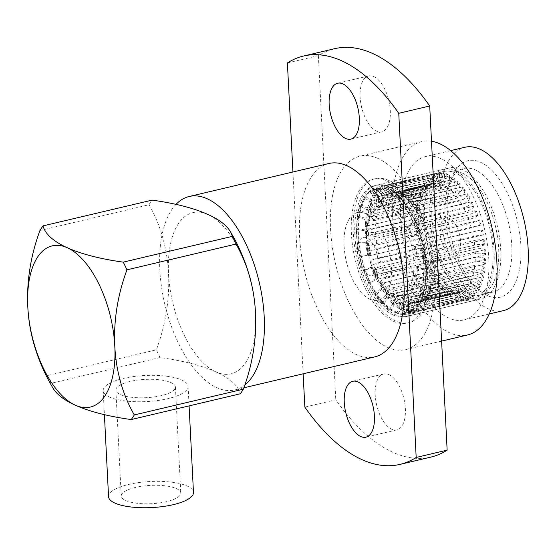 <?xml version="1.0" encoding="UTF-8"?>
<svg xmlns="http://www.w3.org/2000/svg" width="556" height="556" viewBox="0 0 556 556"><rect width="100%" height="100%" fill="white"/><g stroke="black" fill="none" stroke-linecap="round" stroke-linejoin="round"><path stroke-width="0.42" stroke-dasharray="2.78 2.08" d="M166.675 501.623A29.815 9.16 177.1 0 1 136.713 503.243A29.815 9.16 177.1 0 1 121.236 496.056A29.815 9.16 177.1 0 1 135.351 487.466A29.815 9.16 177.1 0 1 165.313 485.847A29.815 9.16 177.1 0 1 180.79 493.04A29.815 9.16 177.1 0 1 166.675 501.623M129.986 381.472A29.815 9.16 -2.9 0 0 115.87 390.055A29.815 9.16 -2.9 0 0 131.348 397.248A29.815 9.16 -2.9 0 0 161.303 395.629A29.815 9.16 -2.9 0 0 175.418 387.039A29.815 9.16 -2.9 0 0 159.94 379.852A29.815 9.16 -2.9 0 0 129.986 381.472M328.95 163.485A99.378 48.476 -103.3 0 0 301.296 253.87A99.378 48.476 -103.3 0 0 356.577 354.659A99.378 48.476 -103.3 0 0 374.64 356.917M176.009 204.365A99.378 48.476 -103.3 0 0 164.249 301.783A99.378 48.476 -103.3 0 0 216.798 387.671A99.378 48.476 -103.3 0 0 234.861 389.937A99.378 48.476 -103.3 0 0 244.869 384.967M431.498 141.238A99.378 48.476 -103.3 0 0 421.823 141.551A99.378 48.476 -103.3 0 0 394.169 231.935A99.378 48.476 -103.3 0 0 449.45 332.717A99.378 48.476 -103.3 0 0 467.513 334.983M377.969 158.439A99.378 48.476 -103.3 0 0 359.906 156.173A99.378 48.476 -103.3 0 0 332.252 246.558A99.378 48.476 -103.3 0 0 387.539 347.34A99.378 48.476 -103.3 0 0 405.595 349.606A99.378 48.476 -103.3 0 0 433.249 259.221A99.378 48.476 -103.3 0 0 377.969 158.439M464.774 147.291A83.921 40.935 -103.3 0 0 441.422 223.616A83.921 40.935 -103.3 0 0 488.105 308.719A83.921 40.935 -103.3 0 0 503.361 310.63M440.623 158.509A83.921 40.935 -103.3 0 0 425.375 156.597A83.921 40.935 -103.3 0 0 402.023 232.922A83.921 40.935 -103.3 0 0 448.706 318.025A83.921 40.935 -103.3 0 0 463.961 319.936A83.921 40.935 -103.3 0 0 487.313 243.611A83.921 40.935 -103.3 0 0 440.623 158.509M445.092 215.214A63.488 30.969 -103.3 0 0 473.705 285.513A63.488 30.969 -103.3 0 0 481.496 290.635A63.488 30.969 -103.3 0 0 493.033 292.081A63.488 30.969 -103.3 0 0 511.784 245.37A63.488 30.969 -103.3 0 0 475.38 169.941A63.488 30.969 -103.3 0 0 463.843 168.496A63.488 30.969 -103.3 0 0 449.491 183.021A63.488 30.969 -103.3 0 0 445.092 215.214M447.239 212.309A70.119 34.201 -103.3 0 0 478.834 289.947A70.119 34.201 -103.3 0 0 520.896 245.613A70.119 34.201 -103.3 0 0 492.06 170.546A70.119 34.201 -103.3 0 0 452.104 176.759A70.119 34.201 -103.3 0 0 447.239 212.309M462.251 173.048A63.488 30.969 76.7 0 1 497.571 237.433A63.488 30.969 76.7 0 1 479.897 295.18A63.488 30.969 76.7 0 1 468.36 293.735A63.488 30.969 76.7 0 1 433.041 229.35A63.488 30.969 76.7 0 1 450.707 171.602A63.488 30.969 76.7 0 1 462.251 173.048M468.548 297.411A67.352 32.853 -103.3 0 0 480.787 298.94A67.352 32.853 -103.3 0 0 499.531 237.683A67.352 32.853 -103.3 0 0 462.064 169.371A67.352 32.853 -103.3 0 0 449.818 167.843A67.352 32.853 -103.3 0 0 431.081 229.1A67.352 32.853 -103.3 0 0 468.548 297.411M393.502 315.134A67.352 32.853 -103.3 0 0 405.741 316.67A67.352 32.853 -103.3 0 0 424.485 255.406A67.352 32.853 -103.3 0 0 387.011 187.101A67.352 32.853 -103.3 0 0 374.772 185.565A67.352 32.853 -103.3 0 0 356.028 246.829A67.352 32.853 -103.3 0 0 393.502 315.134M392.425 293.936A45.05 21.976 -103.3 0 0 400.612 294.965A45.05 21.976 -103.3 0 0 413.15 253.988A45.05 21.976 -103.3 0 0 388.088 208.298A45.05 21.976 -103.3 0 0 379.901 207.277A45.05 21.976 -103.3 0 0 367.363 248.247A45.05 21.976 -103.3 0 0 392.425 293.936M369.914 299.253A45.05 21.976 -103.3 0 0 378.101 300.282A45.05 21.976 -103.3 0 0 390.632 259.305A45.05 21.976 -103.3 0 0 365.57 213.615A45.05 21.976 -103.3 0 0 357.383 212.594A45.05 21.976 -103.3 0 0 344.845 253.564A45.05 21.976 -103.3 0 0 369.914 299.253M368.684 275.011A19.543 9.535 76.7 0 1 357.807 255.19A19.543 9.535 76.7 0 1 363.249 237.419A19.543 9.535 76.7 0 1 366.8 237.864A19.543 9.535 76.7 0 1 377.67 257.678A19.543 9.535 76.7 0 1 372.235 275.456A19.543 9.535 76.7 0 1 368.684 275.011M449.352 218.362A19.543 9.535 -103.3 0 0 445.801 217.917A19.543 9.535 -103.3 0 0 440.366 235.688A19.543 9.535 -103.3 0 0 451.236 255.51A19.543 9.535 -103.3 0 0 454.787 255.955A19.543 9.535 -103.3 0 0 460.229 238.183A19.543 9.535 -103.3 0 0 449.352 218.362M430.976 457.067A209.8 102.332 76.7 0 1 392.856 452.292A209.8 102.332 76.7 0 1 335.789 399.792L304.834 407.103M373.82 76.582A28.71 14.004 76.7 0 1 389.791 105.696A28.71 14.004 76.7 0 1 381.798 131.807A28.71 14.004 76.7 0 1 376.586 131.153A28.71 14.004 76.7 0 1 360.615 102.04A28.71 14.004 76.7 0 1 368.6 75.929A28.71 14.004 76.7 0 1 373.82 76.582M388.915 374.626A28.71 14.004 76.7 0 1 404.886 403.746A28.71 14.004 76.7 0 1 396.901 429.857A28.71 14.004 76.7 0 1 391.681 429.204A28.71 14.004 76.7 0 1 375.71 400.084A28.71 14.004 76.7 0 1 383.703 373.973A28.71 14.004 76.7 0 1 388.915 374.626M109.525 397.081A42.513 13.059 177.1 0 1 103.187 390.701A42.513 13.059 177.1 0 1 133.718 376.551A42.513 13.059 177.1 0 1 181.763 380.019A42.513 13.059 177.1 0 1 188.102 386.399A42.513 13.059 177.1 0 1 157.57 400.549A42.513 13.059 177.1 0 1 109.525 397.081M108.559 496.696A42.513 13.059 177.1 0 1 139.09 482.545A42.513 13.059 177.1 0 1 187.129 486.013A42.513 13.059 177.1 0 1 193.467 492.394M39.962 230.504L149.008 204.747A112.625 54.94 76.7 0 1 152.101 200.125M160.072 357.543A112.625 54.94 76.7 0 1 156.354 349.842L47.309 375.599A112.625 54.94 -103.3 0 0 51.027 383.299L160.072 357.543A165.632 50.874 177.1 0 1 215.999 371.929A165.632 50.874 177.1 0 1 240.261 393.801M53.167 388.401A165.632 50.874 177.1 0 1 51.027 383.299M32.971 340.494A165.632 135.344 114.3 0 0 47.309 375.599M149.008 204.747A165.632 135.344 -65.7 0 1 168.517 273.552A82.816 40.393 -103.3 0 0 215.999 371.929A82.816 40.393 -103.3 0 0 255.51 312.889A82.816 40.393 -103.3 0 0 208.027 214.512A82.816 40.393 -103.3 0 0 168.517 273.552A165.632 135.344 -65.7 0 1 156.354 349.842M287.396 62.953L318.359 55.642A209.8 102.332 76.7 0 1 334.524 48.713M303.145 373.806L292.922 171.999M318.359 55.642L335.789 399.792M394.114 196.046A56.316 27.466 76.7 0 1 397.429 197.873L392.821 191.883A64.044 31.24 -103.3 0 0 389.047 189.804A64.044 31.24 -103.3 0 0 385.294 188.484L390.812 194.885A56.316 27.466 76.7 0 1 394.114 196.046M397.109 313.313L397.033 312.625A63.335 30.893 76.7 0 1 389.589 309.268L389.582 309.921A64.044 31.24 76.7 0 1 382.083 303.576L382.174 302.999A63.335 30.893 76.7 0 1 375.168 294.124L374.994 294.604A64.044 31.24 76.7 0 1 368.677 283.456L368.913 283.094A63.335 30.893 76.7 0 1 363.728 270.466L363.436 270.682A64.044 31.24 76.7 0 1 359.537 256.928L359.878 256.865A63.335 30.893 76.7 0 1 357.543 242.909L357.174 242.819A64.044 31.24 76.7 0 1 356.486 229.19L356.855 229.433A63.335 30.893 76.7 0 1 357.849 217.042L357.487 216.666A64.044 31.24 76.7 0 1 360.135 205.859L360.462 206.359A63.335 30.893 76.7 0 1 364.576 197.922L364.284 197.324A64.044 31.24 76.7 0 1 369.747 191.493L369.969 192.147A63.335 30.893 76.7 0 1 376.384 189.332L376.231 188.644A64.044 31.24 76.7 0 1 383.418 188.929L383.494 189.617L388.679 195.629A56.066 27.348 76.7 0 1 391.966 196.789A56.066 27.348 76.7 0 1 395.274 198.61L390.938 192.981L390.951 192.327A64.044 31.24 76.7 0 1 398.443 198.68L400.32 198.235L404.024 203.454A56.316 27.466 76.7 0 1 409.668 210.488A56.316 27.466 76.7 0 1 410.252 211.35L404.045 219.001L402.551 218.786L408.041 212.024L405.359 208.132L405.532 207.652A64.044 31.24 76.7 0 1 411.85 218.814L413.727 218.369L415.812 221.163A56.316 27.466 76.7 0 1 420.419 232.394L412.413 236.328L411.086 236.453L418.161 232.978L416.791 231.803L417.09 231.588A64.044 31.24 76.7 0 1 420.982 245.342L423.839 244.487A56.316 27.466 76.7 0 1 425.91 256.837L416.937 256.462L415.7 256.983L423.623 257.31L422.97 259.291L423.331 259.381A64.044 31.24 76.7 0 1 424.026 273.017L425.903 272.572L426.522 268.819A56.316 27.466 76.7 0 1 425.799 278.771A56.316 27.466 76.7 0 1 425.639 279.842L416.715 275.408L415.478 276.297L423.359 280.217L422.664 285.165L423.033 285.548A64.044 31.24 76.7 0 1 420.385 296.355L422.261 295.91L423.318 289.342A56.316 27.466 76.7 0 1 419.669 296.848L411.794 289.412L410.46 290.586L417.41 297.154L415.951 304.299L416.235 304.89A64.044 31.24 76.7 0 1 410.78 310.734L412.656 310.29L414.873 301.991A56.316 27.466 76.7 0 1 409.174 304.5L403.149 295.716L401.64 297.008L406.964 304.771L404.142 312.903L404.302 313.591A64.044 31.24 76.7 0 1 397.109 313.313L398.986 312.868L402.85 304.257A56.316 27.466 76.7 0 1 399.535 303.089A56.316 27.466 76.7 0 1 396.226 301.269L392.494 293.054A46.377 22.622 76.7 0 0 395.212 294.555A46.377 22.622 76.7 0 0 397.943 295.514L402.85 304.257M383.494 189.617A63.335 30.893 76.7 0 1 387.205 190.923A63.335 30.893 76.7 0 1 390.938 192.981M397.033 312.625L400.667 304.528L396.338 296.807A47.288 23.067 76.7 0 1 393.551 295.827A47.288 23.067 76.7 0 1 390.778 294.298L394.079 301.554L389.589 309.268M400.667 304.528A56.066 27.348 76.7 0 1 397.366 303.368A56.066 27.348 76.7 0 1 394.079 301.554M388.269 205.498L386.469 205.018A47.288 23.067 76.7 0 0 386.225 204.955L388.032 205.442A46.377 22.622 76.7 0 1 388.269 205.498A46.377 22.622 76.7 0 1 390.75 206.394A46.377 22.622 76.7 0 1 393.481 207.902L397.429 197.873M386.469 205.018A47.288 23.067 76.7 0 1 388.998 205.928A47.288 23.067 76.7 0 1 391.785 207.464L395.274 198.61M359.537 256.928L369.81 254.676A56.316 27.466 76.7 0 1 367.731 242.27L369.024 244.466L366.849 244.751L365.702 242.812L357.543 242.909M359.878 256.865L369.81 254.676M363.436 270.682L365.313 270.237A64.044 31.24 76.7 0 1 361.414 256.483A64.044 31.24 -103.3 0 1 359.051 242.374L367.731 242.27M363.728 270.466L371.186 267.207L371.471 265.323L373.562 264.642L373.236 266.769L365.313 270.237A64.044 31.24 -103.3 0 0 370.553 283.011L377.844 278A56.316 27.466 76.7 0 1 373.236 266.769M368.677 283.456L370.553 283.011A64.044 31.24 76.7 0 0 376.871 294.166L383.404 287.806L381.93 281.968L380.005 282.99L381.305 288.147L375.168 294.124M368.913 283.094L375.773 278.382L375.335 274.754L377.35 273.893L377.844 278M374.994 294.604L376.871 294.166A64.044 31.24 -103.3 0 0 383.96 303.131L389.638 295.695A56.316 27.466 76.7 0 1 383.404 287.806M382.083 303.576L383.96 303.131A64.044 31.24 76.7 0 0 391.459 309.477L396.226 301.269M382.174 302.999L387.511 296L385.238 289.613L387.066 288.46L389.638 295.695M389.582 309.921L391.459 309.477A64.044 31.24 -103.3 0 0 398.986 312.868A64.044 31.24 76.7 0 0 406.179 313.146L409.174 304.5M390.778 294.298L392.494 293.054M396.338 296.807L397.943 295.514M404.302 313.591L406.179 313.146A64.044 31.24 -103.3 0 0 412.656 310.29A64.044 31.24 76.7 0 0 418.112 304.452L419.669 296.848M410.78 310.734L410.557 310.074L412.635 302.269L406.429 294.902L407.847 293.644L414.873 301.991M416.235 304.89L418.112 304.452A64.044 31.24 -103.3 0 0 422.261 295.91A64.044 31.24 76.7 0 0 424.909 285.103L425.639 279.842M420.385 296.355L420.058 295.855L421.045 289.676L413.525 284.283L414.804 283.233L423.318 289.342M423.033 285.548L424.909 285.103A64.044 31.24 -103.3 0 0 425.083 283.887A64.044 31.24 -103.3 0 0 425.903 272.572A64.044 31.24 76.7 0 0 425.208 258.943L425.91 256.837M424.026 273.017L423.658 272.774L424.235 269.25L416.215 267.047L417.438 266.331L426.522 268.819M423.331 259.381L425.208 258.943A64.044 31.24 -103.3 0 0 422.859 244.897A64.044 31.24 76.7 0 0 418.967 231.143L420.419 232.394M420.982 245.342L413.963 246.614L423.839 244.487M417.09 231.588L418.967 231.143A64.044 31.24 -103.3 0 0 413.727 218.369A64.044 31.24 76.7 0 0 407.409 207.207L410.252 211.35M411.85 218.814L411.614 219.168L413.574 221.795L407.221 227.022L408.618 227.077L415.812 221.163M405.532 207.652L407.409 207.207A64.044 31.24 -103.3 0 0 406.742 206.227A64.044 31.24 -103.3 0 0 400.32 198.235A64.044 31.24 76.7 0 0 392.821 191.883L390.951 192.327M398.443 198.68L398.353 199.256L401.835 204.163L397.325 212.156L398.909 212.503L404.024 203.454M391.785 207.464L393.481 207.902M383.418 188.929L385.294 188.484A64.044 31.24 76.7 0 0 378.108 188.199L384.488 194.635L382.827 205.233L380.916 204.747L382.389 195.378L376.384 189.332M388.032 205.442L390.812 194.885M386.225 204.955L388.679 195.629M376.231 188.644L378.108 188.199A64.044 31.24 -103.3 0 0 371.623 191.049L378.789 197.137A56.316 27.466 76.7 0 1 384.488 194.635M369.747 191.493L371.623 191.049A64.044 31.24 76.7 0 0 366.161 196.887L373.986 202.266L374.174 211.523L372.096 211.155L371.929 202.982L364.576 197.922M369.969 192.147L376.711 197.873L376.127 206.846L378.129 207.298L378.789 197.137M364.284 197.324L366.161 196.887A64.044 31.24 -103.3 0 0 362.012 205.414L370.338 209.772A56.316 27.466 76.7 0 1 373.986 202.266M357.174 242.819L359.051 242.374A64.044 31.24 76.7 0 1 358.363 228.745L367.127 230.288A56.316 27.466 76.7 0 1 368.009 219.272L369.253 225.521A46.377 22.622 76.7 0 0 368.524 234.597L367.127 230.288M356.486 229.19L358.363 228.745A64.044 31.24 -103.3 0 1 359.364 216.221A64.044 31.24 76.7 0 1 362.012 205.414L360.135 205.859M356.855 229.433L365.097 230.879L366.334 234.688L368.524 234.597M370.741 254.683A46.377 22.622 76.7 0 1 369.024 244.466M377.35 273.893A46.377 22.622 76.7 0 1 373.562 264.642M387.066 288.46A46.377 22.622 76.7 0 1 381.93 281.968M407.847 293.644A46.377 22.622 76.7 0 1 403.149 295.716M414.804 283.233A46.377 22.622 76.7 0 1 411.794 289.412M417.438 266.331A46.377 22.622 76.7 0 1 416.715 275.408M415.235 246.294A46.377 22.622 76.7 0 1 416.937 256.462M408.618 227.077A46.377 22.622 76.7 0 1 412.413 236.328M398.909 212.503A46.377 22.622 76.7 0 1 404.045 219.001M378.129 207.298A46.377 22.622 76.7 0 1 382.827 205.233M372.096 211.155A47.288 23.067 76.7 0 0 369.031 217.459L371.165 217.702L370.338 209.772M371.165 217.702A46.377 22.622 76.7 0 1 374.174 211.523M368.593 255.169A47.288 23.067 76.7 0 1 366.849 244.751M375.335 274.754A47.288 23.067 76.7 0 1 371.471 265.323M385.238 289.613A47.288 23.067 76.7 0 1 380.005 282.99M406.429 294.902A47.288 23.067 76.7 0 1 401.64 297.008M413.525 284.283A47.288 23.067 76.7 0 1 410.46 290.586M416.215 267.047A47.288 23.067 76.7 0 1 415.478 276.297M413.963 246.614A47.288 23.067 76.7 0 1 415.7 256.983M407.221 227.022A47.288 23.067 76.7 0 1 411.086 236.453M397.325 212.156A47.288 23.067 76.7 0 1 402.551 218.786M376.127 206.846A47.288 23.067 76.7 0 1 380.916 204.747M366.334 234.688A47.288 23.067 76.7 0 1 367.078 225.437L369.253 225.521M367.773 255.162A56.066 27.348 76.7 0 1 365.702 242.812M375.773 278.382A56.066 27.348 76.7 0 1 371.186 267.207M387.511 296A56.066 27.348 76.7 0 1 381.305 288.147M412.635 302.269A56.066 27.348 76.7 0 1 406.964 304.771M421.045 289.676A56.066 27.348 76.7 0 1 417.41 297.154M424.235 269.25A56.066 27.348 76.7 0 1 423.519 279.154A56.066 27.348 76.7 0 1 423.359 280.217M421.566 245.022A56.066 27.348 76.7 0 1 423.623 257.31M413.574 221.795A56.066 27.348 76.7 0 1 418.161 232.978M401.835 204.163A56.066 27.348 76.7 0 1 407.458 211.169A56.066 27.348 76.7 0 1 408.041 212.024M376.711 197.873A56.066 27.348 76.7 0 1 382.389 195.378M369.031 217.459L368.294 210.453A56.066 27.348 76.7 0 1 371.929 202.982M365.097 230.879A56.066 27.348 76.7 0 1 365.98 219.912L367.078 225.437M410.557 310.074A63.335 30.893 76.7 0 1 404.142 312.903M420.058 295.855A63.335 30.893 76.7 0 1 415.951 304.299M423.658 272.774A63.335 30.893 76.7 0 1 422.845 283.963A63.335 30.893 76.7 0 1 422.664 285.165M420.642 245.404A63.335 30.893 76.7 0 1 422.97 259.291M411.614 219.168A63.335 30.893 76.7 0 1 416.791 231.803M398.353 199.256A63.335 30.893 76.7 0 1 404.705 207.166A63.335 30.893 76.7 0 1 405.359 208.132M360.462 206.359L368.294 210.453M357.849 217.042L365.98 219.912M357.487 216.666L359.364 216.221L368.009 219.272M388.568 180.359A73.983 36.084 -103.3 0 0 375.126 178.678A73.983 36.084 -103.3 0 0 354.54 245.96A73.983 36.084 -103.3 0 0 395.691 320.993A73.983 36.084 76.7 0 0 409.14 322.675A73.983 36.084 76.7 0 0 429.725 255.385A73.983 36.084 76.7 0 0 388.568 180.359M373.25 179.115A73.983 36.084 -103.3 0 1 386.691 180.804A73.983 36.084 76.7 0 1 427.849 255.829A73.983 36.084 76.7 0 1 407.263 323.119A73.983 36.084 76.7 0 1 393.815 321.431A73.983 36.084 -103.3 0 1 352.664 246.405A73.983 36.084 -103.3 0 1 373.25 179.115L375.126 178.678M408.431 197.727L448.768 188.199A6.623 4.907 128.7 0 0 454.766 181.006A62.939 30.698 -103.3 0 0 452.056 179.032L452.084 177.003L400.487 189.193L400.459 191.215A62.939 30.698 76.7 0 1 403.169 193.196A6.623 4.907 128.7 0 0 404.657 197.039A6.623 4.907 128.7 0 0 408.431 197.727A56.316 27.466 76.7 0 0 405.998 195.962L446.336 186.434A6.623 5.143 -56.7 0 0 452.056 179.032M405.998 195.962A6.623 5.143 -56.7 0 1 402.454 195.427A6.623 5.143 -56.7 0 1 400.459 191.215M454.766 181.006L454.891 179.053A65.149 31.775 -103.3 0 0 452.084 177.003M454.891 179.053L403.295 191.236L403.169 193.196M403.295 191.236A65.149 31.775 -103.3 0 0 400.487 189.193M413.011 202.043L453.348 192.515A6.623 4.372 137.4 0 0 459.888 185.829A62.939 30.698 -103.3 0 0 457.234 183.146L457.442 181.263L405.845 193.453L405.637 195.33A62.939 30.698 76.7 0 1 408.292 198.012A6.623 4.372 137.4 0 0 409.049 201.168A6.623 4.372 137.4 0 0 413.011 202.043A56.316 27.466 76.7 0 0 410.634 199.646L450.972 190.117A6.623 4.663 -46.9 0 0 457.234 183.146M410.634 199.646A6.623 4.663 -46.9 0 1 406.742 198.84A6.623 4.663 -46.9 0 1 405.637 195.33M459.888 185.829L460.194 184.043A65.149 31.775 -103.3 0 0 457.442 181.263M460.194 184.043L408.597 196.226L408.292 198.012M408.597 196.226A65.149 31.775 -103.3 0 0 405.845 193.453M417.396 207.471L457.741 197.943A6.623 3.718 144.4 0 0 464.795 191.896A62.939 30.698 -103.3 0 0 462.265 188.581L462.655 186.892L411.058 199.083L410.669 200.772A62.939 30.698 76.7 0 1 413.198 204.087A6.623 3.718 144.4 0 0 413.442 206.61A6.623 3.718 144.4 0 0 417.396 207.471A56.316 27.466 76.7 0 0 415.137 204.504L455.475 194.975A6.623 4.073 -39.1 0 0 462.265 188.581M415.137 204.504A6.623 4.073 -39.1 0 1 411.155 203.614A6.623 4.073 -39.1 0 1 410.669 200.772M464.795 191.896L465.268 190.326A65.149 31.775 -103.3 0 0 462.655 186.892M465.268 190.326L413.671 202.516L413.198 204.087M413.671 202.516A65.149 31.775 -103.3 0 0 411.058 199.083M421.49 213.893L461.827 204.365A6.623 2.982 150.3 0 0 469.368 199.076A62.939 30.698 -103.3 0 0 467.026 195.205L467.582 193.745L415.985 205.935L415.436 207.388A62.939 30.698 76.7 0 1 417.771 211.266A6.623 2.982 150.3 0 0 417.639 213.212A6.623 2.982 150.3 0 0 421.49 213.893A56.316 27.466 76.7 0 0 419.398 210.432L459.736 200.904A6.623 3.378 -32.6 0 0 467.026 195.205M419.398 210.432A6.623 3.378 -32.6 0 1 415.485 209.633A6.623 3.378 -32.6 0 1 415.436 207.388M469.368 199.076L470.001 197.755A65.149 31.775 -103.3 0 0 467.582 193.745M470.001 197.755L418.411 209.939L417.771 211.266M418.411 209.939A65.149 31.775 -103.3 0 0 415.985 205.935M425.18 221.142L465.525 211.621A6.623 2.168 155.5 0 0 473.497 207.179A62.939 30.698 -103.3 0 0 471.405 202.843L472.113 201.654L420.517 213.845L419.808 215.033A62.939 30.698 76.7 0 1 421.9 219.363A6.623 2.168 155.5 0 0 421.497 220.781A6.623 2.168 155.5 0 0 425.18 221.142A56.316 27.466 76.7 0 0 423.311 217.271L463.648 207.742A6.623 2.606 -27.1 0 0 471.405 202.843M423.311 217.271A6.623 2.606 -27.1 0 1 419.537 216.722A6.623 2.606 -27.1 0 1 419.808 215.033M473.497 207.179L474.275 206.144A65.149 31.775 -103.3 0 0 472.113 201.654M474.275 206.144L422.678 218.327L421.9 219.363M422.678 218.327A65.149 31.775 -103.3 0 0 420.517 213.845M428.384 229.044L468.722 219.516A6.623 1.307 160.3 0 0 477.076 216.006A62.939 30.698 -103.3 0 0 475.276 211.322L476.124 210.432L424.527 222.615L423.686 223.512A62.939 30.698 76.7 0 1 425.479 228.196A6.623 1.307 160.3 0 0 424.867 229.107A6.623 1.307 160.3 0 0 428.384 229.044A56.316 27.466 76.7 0 0 426.779 224.853L467.116 215.325A6.623 1.765 -22.2 0 0 475.276 211.322M426.779 224.853A6.623 1.765 -22.2 0 1 423.179 224.68A6.623 1.765 -22.2 0 1 423.686 223.512M477.076 216.006L477.979 215.283A65.149 31.775 -103.3 0 0 476.124 210.432M477.979 215.283L426.382 227.467L425.479 228.196M426.382 227.467A65.149 31.775 -103.3 0 0 424.527 222.615M431.018 237.405L471.356 227.877A6.623 0.41 164.7 0 0 480.016 225.347A62.939 30.698 -103.3 0 0 478.563 220.426L426.966 232.61A62.939 30.698 76.7 0 1 428.419 237.537A6.623 0.41 164.7 0 0 427.654 237.954A6.623 0.41 164.7 0 0 431.018 237.405A56.316 27.466 76.7 0 0 429.718 232.999L470.056 223.47A6.623 0.883 -17.6 0 0 478.563 220.426M429.718 232.999A6.623 0.883 -17.6 0 1 426.278 233.284A6.623 0.883 -17.6 0 1 426.966 232.61M480.016 225.347L481.023 224.951A65.149 31.775 -103.3 0 0 479.522 219.849M481.023 224.951L428.419 237.537M429.427 237.141A65.149 31.775 -103.3 0 0 427.925 232.04M433.013 246.009L473.358 236.481A6.623 0.5 169.1 0 1 482.247 234.973A62.939 30.698 -103.3 0 0 481.176 229.927L429.579 242.117A62.939 30.698 76.7 0 1 430.65 247.156A6.623 0.5 169.1 0 1 429.774 247.079A6.623 0.5 169.1 0 1 433.013 246.009A56.316 27.466 76.7 0 0 432.054 241.499L481.176 229.927M432.054 241.499L429.579 242.117M482.247 234.973L483.338 234.91A65.149 31.775 -103.3 0 0 482.226 229.691M483.338 234.91L430.65 247.156M431.741 247.093A65.149 31.775 -103.3 0 0 430.629 241.874M434.333 254.655L474.671 245.126A6.623 1.397 173.6 0 1 483.72 244.633A62.939 30.698 -103.3 0 0 483.046 239.601L484.165 239.699L432.568 251.889L431.456 251.785A62.939 30.698 76.7 0 1 432.123 256.823A6.623 1.397 173.6 0 1 431.164 256.226A6.623 1.397 173.6 0 1 434.333 254.655A56.316 27.466 76.7 0 0 433.736 250.151L474.073 240.623A6.623 0.931 -8.7 0 1 483.046 239.601M433.736 250.151A6.623 0.931 -8.7 0 0 430.532 251.465A6.623 0.931 -8.7 0 0 431.456 251.785M483.72 244.633L484.86 244.911A65.149 31.775 -103.3 0 0 484.165 239.699M484.86 244.911L433.263 257.101L432.123 256.823M433.263 257.101A65.149 31.775 -103.3 0 0 432.568 251.889M434.931 263.127L475.269 253.599A6.623 2.252 178.4 0 1 484.387 254.099A62.939 30.698 -103.3 0 0 484.137 249.199L485.291 249.637L433.701 261.82L432.54 261.383A62.939 30.698 76.7 0 1 432.79 266.289A6.623 2.252 178.4 0 1 431.797 265.149A6.623 2.252 178.4 0 1 434.931 263.127A56.316 27.466 76.7 0 0 434.709 258.742L475.046 249.213A6.623 1.814 -4.2 0 1 484.137 249.199M434.709 258.742A6.623 1.814 -4.2 0 0 431.567 260.535A6.623 1.814 -4.2 0 0 432.54 261.383M484.387 254.099L485.548 254.711A65.149 31.775 -103.3 0 0 485.291 249.637M485.548 254.711L433.958 266.901L432.79 266.289M433.958 266.901A65.149 31.775 -103.3 0 0 433.701 261.82M434.799 271.217L475.137 261.688A6.623 3.058 -176.4 0 1 484.241 263.141A62.939 30.698 -103.3 0 0 484.422 258.491L485.583 259.256L433.986 271.439L432.825 270.675A62.939 30.698 76.7 0 1 432.644 275.331A6.623 3.058 -176.4 0 1 431.664 273.58A6.623 3.058 -176.4 0 1 434.799 271.217A56.316 27.466 76.7 0 0 434.959 267.054L475.297 257.525A6.623 2.648 0.8 0 1 484.422 258.491M434.959 267.054A6.623 2.648 0.8 0 0 431.831 269.257A6.623 2.648 0.8 0 0 432.825 270.675M484.241 263.141L485.402 264.065A65.149 31.775 -103.3 0 0 485.583 259.256M485.402 264.065L433.805 276.256L432.644 275.331M433.805 276.256A65.149 31.775 -103.3 0 0 433.986 271.439M433.944 278.723L474.282 269.194A6.623 3.788 -170.3 0 1 483.282 271.53A62.939 30.698 -103.3 0 0 483.88 267.248L485.027 268.319L433.43 280.502L432.29 279.432A62.939 30.698 76.7 0 1 431.685 283.72A6.623 3.788 -170.3 0 1 430.782 281.28A6.623 3.788 -170.3 0 1 433.944 278.723A56.316 27.466 76.7 0 0 434.479 274.886L474.817 265.365A6.623 3.419 6.4 0 1 483.88 267.248M434.479 274.886A6.623 3.419 6.4 0 0 431.331 277.368A6.623 3.419 6.4 0 0 432.29 279.432M483.282 271.53L484.408 272.753A65.149 31.775 -103.3 0 0 485.027 268.319M484.408 272.753L432.811 284.936L431.685 283.72M432.811 284.936A65.149 31.775 -103.3 0 0 433.43 280.502M432.373 285.464L472.718 275.936A6.623 4.427 -163.2 0 1 481.531 279.063A62.939 30.698 -103.3 0 0 482.545 275.248L483.644 276.603L432.047 288.786L430.949 287.438A62.939 30.698 76.7 0 1 429.941 291.247A6.623 4.427 -163.2 0 1 429.225 288.001A6.623 4.427 -163.2 0 1 432.373 285.464A56.316 27.466 76.7 0 0 433.277 282.052L473.622 272.523A6.623 4.107 12.9 0 1 482.545 275.248M433.277 282.052A6.623 4.107 12.9 0 0 430.115 284.63A6.623 4.107 12.9 0 0 430.949 287.438M481.531 279.063L482.594 280.551A65.149 31.775 -103.3 0 0 483.644 276.603M482.594 280.551L430.997 292.734L429.941 291.247M430.997 292.734A65.149 31.775 -103.3 0 0 432.047 288.786M430.142 291.268L470.48 281.739A6.623 4.955 -154.3 0 1 479.043 285.555A62.939 30.698 -103.3 0 0 480.433 282.302L481.454 283.907L429.857 296.091L428.836 294.492A62.939 30.698 76.7 0 1 427.446 297.738A6.623 4.955 -154.3 0 1 427.105 293.533A6.623 4.955 -154.3 0 1 430.142 291.268A56.316 27.466 76.7 0 0 431.393 288.362L471.731 278.834A6.623 4.691 20.8 0 1 480.433 282.302M431.393 288.362A6.623 4.691 20.8 0 0 428.273 290.809A6.623 4.691 20.8 0 0 428.836 294.492M479.043 285.555L480.016 287.264A65.149 31.775 -103.3 0 0 481.454 283.907M480.016 287.264L428.419 299.455L427.446 297.738M428.419 299.455A65.149 31.775 -103.3 0 0 429.857 296.091M427.3 296L467.638 286.472A6.623 5.358 -143 0 1 475.86 290.837A62.939 30.698 -103.3 0 0 477.604 288.237L478.528 290.044L426.932 302.235L426.007 300.428A62.939 30.698 76.7 0 1 424.263 303.027A6.623 5.358 -143 0 1 424.603 297.71A6.623 5.358 -143 0 1 427.3 296A56.316 27.466 76.7 0 0 428.857 293.672L469.195 284.144A6.623 5.164 30.8 0 1 477.604 288.237M428.857 293.672A6.623 5.164 30.8 0 0 425.938 295.709A6.623 5.164 30.8 0 0 426.007 300.428M475.86 290.837L476.721 292.741A65.149 31.775 -103.3 0 0 478.528 290.044M476.721 292.741L425.125 304.924L424.263 303.027M425.125 304.924A65.149 31.775 -103.3 0 0 426.932 302.235M423.915 299.538L464.253 290.01A6.623 5.636 -128.7 0 1 472.072 294.791A62.939 30.698 -103.3 0 0 474.122 292.901L474.921 294.875L423.325 307.058L422.525 305.091A62.939 30.698 76.7 0 1 420.475 306.981A6.623 5.636 -128.7 0 1 421.962 300.483A6.623 5.636 -128.7 0 1 423.915 299.538A56.316 27.466 76.7 0 0 425.743 297.842L466.081 288.314A6.623 5.511 43.4 0 1 474.122 292.901M425.743 297.842A6.623 5.511 43.4 0 0 423.345 299.204A6.623 5.511 43.4 0 0 422.525 305.091M472.072 294.791L472.808 296.828A65.149 31.775 -103.3 0 0 474.921 294.875M472.808 296.828L421.212 309.018L420.475 306.981M421.212 309.018A65.149 31.775 -103.3 0 0 423.325 307.058M420.065 301.797L460.403 292.268A6.623 5.769 -111.5 0 1 467.777 297.314A62.939 30.698 -103.3 0 0 470.077 296.181L470.737 298.266L419.141 310.456L418.48 308.371A62.939 30.698 76.7 0 1 416.18 309.504A6.623 5.769 -111.5 0 1 419.377 302.012A6.623 5.769 -111.5 0 1 420.065 301.797A56.316 27.466 76.7 0 0 422.129 300.782L462.467 291.254A6.623 5.713 59.2 0 1 470.077 296.181M422.129 300.782A6.623 5.713 59.2 0 0 420.718 301.352A6.623 5.713 59.2 0 0 418.48 308.371M467.777 297.314L468.354 299.441A65.149 31.775 -103.3 0 0 470.737 298.266M468.354 299.441L416.757 311.631L416.18 309.504M416.757 311.631A65.149 31.775 -103.3 0 0 419.141 310.456M415.853 302.721L456.198 293.193A6.623 5.762 -93.2 0 1 457.067 293.061A6.623 5.762 -93.2 0 1 463.072 298.35A62.939 30.698 -103.3 0 0 465.574 298.002L466.074 300.15L414.477 312.34L413.977 310.185A62.939 30.698 76.7 0 1 411.475 310.533A6.623 5.762 -93.2 0 1 415.853 302.721A56.316 27.466 76.7 0 0 418.091 302.408L458.429 292.88A6.623 5.782 77.2 0 1 458.478 292.866A6.623 5.782 77.2 0 1 465.574 298.002M418.091 302.408A6.623 5.782 77.2 0 0 413.977 310.185M463.072 298.35L463.489 300.511A65.149 31.775 -103.3 0 0 466.074 300.15M463.489 300.511L411.892 312.701L411.475 310.533M411.892 312.701A65.149 31.775 -103.3 0 0 414.477 312.34M411.384 302.283L451.722 292.755A6.623 5.616 -76.3 0 1 454.016 292.755A6.623 5.616 -76.3 0 1 458.075 297.863A62.939 30.698 -103.3 0 0 460.709 298.308L461.042 300.469L409.445 312.653L409.112 310.491A62.939 30.698 76.7 0 1 406.478 310.053A6.623 5.616 -76.3 0 1 411.384 302.283A56.316 27.466 76.7 0 0 413.747 302.679L454.085 293.151A6.623 5.706 95.2 0 1 455.677 293.04A6.623 5.706 95.2 0 1 460.709 298.308M413.747 302.679A6.623 5.706 95.2 0 0 409.112 310.491M458.075 297.863L458.311 300.011A65.149 31.775 -103.3 0 0 461.042 300.469M458.311 300.011L406.714 312.194L406.478 310.053M406.714 312.194A65.149 31.775 -103.3 0 0 409.445 312.653M403.767 194.642L444.105 185.113A6.623 5.324 117.7 0 0 449.561 177.559A62.939 30.698 -103.3 0 0 446.85 176.335L446.697 174.216L395.101 186.399A65.149 31.775 -103.3 0 1 396.497 186.983A65.149 31.775 -103.3 0 1 397.908 187.671L397.964 189.749A6.623 5.324 117.7 0 0 400.515 194.28A6.623 5.324 117.7 0 0 403.767 194.642A56.316 27.466 76.7 0 0 401.342 193.544L441.686 184.015A6.623 5.49 -69.2 0 0 446.85 176.335M401.342 193.544A6.623 5.49 -69.2 0 1 398.534 193.384A6.623 5.49 -69.2 0 1 395.253 188.519L395.101 186.399M397.908 187.671L449.505 175.481L449.561 177.559M449.505 175.481A65.149 31.775 -103.3 0 0 448.094 174.799A65.149 31.775 -103.3 0 0 446.697 174.216M388.998 188.755A65.149 31.775 -103.3 0 0 377.156 187.275A65.149 31.775 -103.3 0 0 359.03 246.523A65.149 31.775 -103.3 0 0 395.267 312.59A65.149 31.775 76.7 0 0 407.11 314.077A65.149 31.775 76.7 0 0 425.236 254.822A65.149 31.775 76.7 0 0 388.998 188.755M388.887 186.656A67.352 32.853 76.7 0 1 426.362 254.968A67.352 32.853 76.7 0 1 407.617 316.225A67.352 32.853 76.7 0 1 395.379 314.696A67.352 32.853 -103.3 0 1 357.904 246.384A67.352 32.853 -103.3 0 1 376.648 185.12A67.352 32.853 -103.3 0 1 388.887 186.656M474.219 300.497A67.352 32.853 76.7 0 0 492.963 239.233A67.352 32.853 76.7 0 0 455.496 170.921A67.352 32.853 -103.3 0 0 443.257 169.392A67.352 32.853 -103.3 0 0 424.513 230.65A67.352 32.853 -103.3 0 0 461.98 298.961A67.352 32.853 76.7 0 0 474.219 300.497L407.617 316.225M443.764 171.54A65.149 31.775 -103.3 0 1 455.6 173.027A65.149 31.775 76.7 0 1 491.845 239.094A65.149 31.775 76.7 0 1 473.712 298.343A65.149 31.775 76.7 0 1 461.876 296.862A65.149 31.775 -103.3 0 1 425.632 230.796A65.149 31.775 -103.3 0 1 443.764 171.54L377.156 187.275M452.966 297.946L401.369 310.137A65.149 31.775 -103.3 0 0 402.773 310.818A65.149 31.775 -103.3 0 0 404.17 311.402L455.767 299.218A65.149 31.775 -103.3 0 1 454.37 298.635A65.149 31.775 -103.3 0 1 452.966 297.946L452.904 295.868A62.939 30.698 -103.3 0 0 455.614 297.099L455.767 299.218M401.369 310.137L401.307 308.059A6.623 5.324 -62.3 0 1 406.763 300.504L447.1 290.976A6.623 5.324 -62.3 0 1 450.353 291.337A6.623 5.324 -62.3 0 1 452.904 295.868M404.17 311.402L404.017 309.282A6.623 5.49 110.8 0 1 409.188 301.602L449.526 292.074A6.623 5.49 110.8 0 1 452.334 292.234A6.623 5.49 110.8 0 1 455.614 297.099M402.106 297.418L442.444 287.89A6.623 4.907 -51.3 0 1 446.211 288.578A6.623 4.907 -51.3 0 1 447.698 292.421A62.939 30.698 -103.3 0 0 450.416 294.402L450.388 296.424L398.791 308.615L398.819 306.585A62.939 30.698 76.7 0 1 396.101 304.612A6.623 4.907 -51.3 0 1 402.106 297.418A56.316 27.466 76.7 0 0 404.532 299.184L444.869 289.655A6.623 5.143 123.3 0 1 448.421 290.19A6.623 5.143 123.3 0 1 450.416 294.402M404.532 299.184A6.623 5.143 123.3 0 0 398.819 306.585M447.698 292.421L447.573 294.381A65.149 31.775 -103.3 0 0 450.388 296.424M447.573 294.381L395.976 306.565L396.101 304.612M395.976 306.565A65.149 31.775 -103.3 0 0 398.791 308.615M397.519 293.102L437.864 283.574A6.623 4.372 -42.6 0 1 441.825 284.45A6.623 4.372 -42.6 0 1 442.576 287.605A62.939 30.698 -103.3 0 0 445.231 290.288L445.022 292.164L393.426 304.354L393.634 302.471A62.939 30.698 76.7 0 1 390.986 299.788A6.623 4.372 -42.6 0 1 397.519 293.102A56.316 27.466 76.7 0 0 399.896 295.5L440.234 285.972A6.623 4.663 133.1 0 1 444.133 286.778A6.623 4.663 133.1 0 1 445.231 290.288M399.896 295.5A6.623 4.663 133.1 0 0 393.634 302.471M442.576 287.605L442.277 289.391A65.149 31.775 -103.3 0 0 445.022 292.164M442.277 289.391L390.68 301.574L390.986 299.788M390.68 301.574A65.149 31.775 -103.3 0 0 393.426 304.354M393.134 287.674L433.471 278.146A6.623 3.718 -35.6 0 1 437.433 279.008A6.623 3.718 -35.6 0 1 437.669 281.531A62.939 30.698 -103.3 0 0 440.199 284.846L439.81 286.535L388.213 298.725L388.602 297.036A62.939 30.698 76.7 0 1 386.072 293.721A6.623 3.718 -35.6 0 1 393.134 287.674A56.316 27.466 76.7 0 0 395.392 290.642L435.73 281.114A6.623 4.073 140.9 0 1 439.713 282.003A6.623 4.073 140.9 0 1 440.199 284.846M395.392 290.642A6.623 4.073 140.9 0 0 388.602 297.036M437.669 281.531L437.197 283.101A65.149 31.775 -103.3 0 0 439.81 286.535M437.197 283.101L385.6 295.292L386.072 293.721M385.6 295.292A65.149 31.775 -103.3 0 0 388.213 298.725M389.04 281.253L429.378 271.724A6.623 2.982 -29.7 0 1 433.228 272.405A6.623 2.982 -29.7 0 1 433.096 274.351A62.939 30.698 -103.3 0 0 435.438 278.229L434.882 279.682L383.286 291.872L383.842 290.413A62.939 30.698 76.7 0 1 381.506 286.542A6.623 2.982 -29.7 0 1 389.04 281.253A56.316 27.466 76.7 0 0 391.132 284.714L431.47 275.185A6.623 3.378 147.4 0 1 435.39 275.984A6.623 3.378 147.4 0 1 435.438 278.229M391.132 284.714A6.623 3.378 147.4 0 0 383.842 290.413M433.096 274.351L432.464 275.679A65.149 31.775 -103.3 0 0 434.882 279.682M432.464 275.679L380.867 287.862L381.506 286.542M380.867 287.862A65.149 31.775 -103.3 0 0 383.286 291.872M385.35 273.997L425.687 264.475A6.623 2.168 -24.5 0 1 429.371 264.837A6.623 2.168 -24.5 0 1 428.975 266.255A62.939 30.698 -103.3 0 0 431.067 270.584L430.358 271.773L378.761 283.963L379.47 282.775A62.939 30.698 76.7 0 1 377.378 278.438A6.623 2.168 -24.5 0 1 385.35 273.997A56.316 27.466 76.7 0 0 387.219 277.875L427.557 268.346A6.623 2.606 152.9 0 1 431.331 268.895A6.623 2.606 152.9 0 1 431.067 270.584M387.219 277.875A6.623 2.606 152.9 0 0 379.47 282.775M428.975 266.255L428.19 267.29A65.149 31.775 -103.3 0 0 430.358 271.773M428.19 267.29L376.593 279.473L377.378 278.438M376.593 279.473A65.149 31.775 -103.3 0 0 378.761 283.963M382.146 266.102L422.484 256.573A6.623 1.307 -19.7 0 1 426 256.511A6.623 1.307 -19.7 0 1 425.396 257.421A62.939 30.698 -103.3 0 0 427.189 262.105L426.341 263.002L374.751 275.185L375.592 274.296A62.939 30.698 76.7 0 1 373.799 269.611A6.623 1.307 -19.7 0 1 382.146 266.102A56.316 27.466 76.7 0 0 383.751 270.292L424.089 260.764A6.623 1.765 157.8 0 1 427.696 260.938A6.623 1.765 157.8 0 1 427.189 262.105M383.751 270.292A6.623 1.765 157.8 0 0 375.592 274.296M425.396 257.421L424.485 258.151A65.149 31.775 -103.3 0 0 426.341 263.002M424.485 258.151L372.888 270.334L373.799 269.611M372.888 270.334A65.149 31.775 -103.3 0 0 374.751 275.185M379.512 257.741L419.856 248.212A6.623 0.41 -15.3 0 1 423.213 247.663A6.623 0.41 -15.3 0 1 422.449 248.08A62.939 30.698 -103.3 0 0 423.901 253.008L372.305 265.191A62.939 30.698 76.7 0 1 370.859 260.271A6.623 0.41 -15.3 0 1 379.512 257.741A56.316 27.466 76.7 0 0 380.811 262.147L421.149 252.619A6.623 0.883 162.4 0 1 424.589 252.334A6.623 0.883 162.4 0 1 423.901 253.008M380.811 262.147A6.623 0.883 162.4 0 0 372.305 265.191M422.449 248.08L421.441 248.476A65.149 31.775 -103.3 0 0 422.942 253.578M421.441 248.476L370.859 260.271M369.844 260.667A65.149 31.775 -103.3 0 0 371.345 265.768M377.517 249.137L417.855 239.608A6.623 0.5 -10.9 0 0 421.094 238.538A6.623 0.5 -10.9 0 0 420.218 238.461A62.939 30.698 -103.3 0 0 421.295 243.5L369.698 255.69A62.939 30.698 76.7 0 1 368.621 250.645A6.623 0.5 -10.9 0 0 377.517 249.137A56.316 27.466 76.7 0 0 378.476 253.647L421.295 243.5M378.476 253.647L369.698 255.69M420.218 238.461L419.134 238.524A65.149 31.775 -103.3 0 0 420.239 243.743M419.134 238.524L368.621 250.645M367.537 250.707A65.149 31.775 -103.3 0 0 368.642 255.927M376.203 240.491L416.541 230.962A6.623 1.397 -6.4 0 0 419.704 229.392A6.623 1.397 -6.4 0 0 418.751 228.794A62.939 30.698 -103.3 0 0 419.419 233.833L418.3 233.728L366.703 245.919L367.822 246.016A62.939 30.698 76.7 0 1 367.155 240.984A6.623 1.397 -6.4 0 0 376.203 240.491A56.316 27.466 76.7 0 0 376.801 244.994L417.139 235.466A6.623 0.931 171.3 0 0 420.336 234.152A6.623 0.931 171.3 0 0 419.419 233.833M376.801 244.994A6.623 0.931 171.3 0 1 367.822 246.016M418.751 228.794L417.612 228.516A65.149 31.775 -103.3 0 0 418.3 233.728M417.612 228.516L366.015 240.706L367.155 240.984M366.015 240.706A65.149 31.775 -103.3 0 0 366.703 245.919M375.599 232.019L415.944 222.49A6.623 2.252 -1.6 0 0 419.071 220.468A6.623 2.252 -1.6 0 0 418.077 219.328A62.939 30.698 -103.3 0 0 418.327 224.235L417.174 223.797L365.577 235.98L366.731 236.418A62.939 30.698 76.7 0 1 366.48 231.518A6.623 2.252 -1.6 0 0 375.599 232.019A56.316 27.466 76.7 0 0 375.821 236.404L416.159 226.876A6.623 1.814 175.8 0 0 419.307 225.083A6.623 1.814 175.8 0 0 418.327 224.235M375.821 236.404A6.623 1.814 175.8 0 1 366.731 236.418M418.077 219.328L416.917 218.716A65.149 31.775 -103.3 0 0 417.174 223.797M416.917 218.716L365.32 230.907L366.48 231.518M365.32 230.907A65.149 31.775 -103.3 0 0 365.577 235.98M375.731 223.929L416.069 214.401A6.623 3.058 3.6 0 0 419.21 212.038A6.623 3.058 3.6 0 0 418.223 210.286A62.939 30.698 -103.3 0 0 418.049 214.943L416.882 214.178L365.285 226.361L366.453 227.126A62.939 30.698 76.7 0 1 366.626 222.476A6.623 3.058 3.6 0 0 375.731 223.929A56.316 27.466 76.7 0 0 375.571 228.092L415.909 218.564A6.623 2.648 -179.2 0 0 419.043 216.36A6.623 2.648 -179.2 0 0 418.049 214.943M375.571 228.092A6.623 2.648 -179.2 0 1 366.453 227.126M418.223 210.286L417.07 209.362A65.149 31.775 -103.3 0 0 416.882 214.178M417.07 209.362L365.473 221.552L366.626 222.476M365.473 221.552A65.149 31.775 -103.3 0 0 365.285 226.361M376.593 216.423L416.93 206.895A6.623 3.788 9.7 0 0 420.086 204.337A6.623 3.788 9.7 0 0 419.182 201.897A62.939 30.698 -103.3 0 0 418.585 206.186L417.438 205.115L365.841 217.299L366.988 218.369A62.939 30.698 76.7 0 1 367.585 214.088A6.623 3.788 9.7 0 0 376.593 216.423A56.316 27.466 76.7 0 0 376.051 220.252L416.388 210.731A6.623 3.419 -173.6 0 0 419.537 208.25A6.623 3.419 -173.6 0 0 418.585 206.186M376.051 220.252A6.623 3.419 -173.6 0 1 366.988 218.369M419.182 201.897L418.063 200.681A65.149 31.775 -103.3 0 0 417.438 205.115M418.063 200.681L366.467 212.865L367.585 214.088M366.467 212.865A65.149 31.775 -103.3 0 0 365.841 217.299M378.156 209.681L418.494 200.153A6.623 4.427 16.8 0 0 421.643 197.616A6.623 4.427 16.8 0 0 420.934 194.371A62.939 30.698 -103.3 0 0 419.926 198.179L418.828 196.831L367.231 209.014L368.329 210.37A62.939 30.698 76.7 0 1 369.337 206.554A6.623 4.427 16.8 0 0 378.156 209.681A56.316 27.466 76.7 0 0 377.253 213.094L417.591 203.565A6.623 4.107 -167.1 0 0 420.753 200.987A6.623 4.107 -167.1 0 0 419.926 198.179M377.253 213.094A6.623 4.107 -167.1 0 1 368.329 210.37M420.934 194.371L419.87 192.883A65.149 31.775 -103.3 0 0 418.828 196.831M419.87 192.883L368.274 205.067L369.337 206.554M368.274 205.067A65.149 31.775 -103.3 0 0 367.231 209.014M380.387 203.878L420.725 194.35A6.623 4.955 25.7 0 0 423.769 192.084A6.623 4.955 25.7 0 0 423.429 187.879A62.939 30.698 -103.3 0 0 422.039 191.125L421.01 189.526L369.413 201.71L370.442 203.315A62.939 30.698 76.7 0 1 371.832 200.063A6.623 4.955 25.7 0 0 380.387 203.878A56.316 27.466 76.7 0 0 379.143 206.783L419.481 197.255A6.623 4.691 -159.2 0 0 422.602 194.808A6.623 4.691 -159.2 0 0 422.039 191.125M379.143 206.783A6.623 4.691 -159.2 0 1 370.442 203.315M423.429 187.879L422.449 186.163A65.149 31.775 -103.3 0 0 421.01 189.526M422.449 186.163L370.859 198.353L371.832 200.063M370.859 198.353A65.149 31.775 -103.3 0 0 369.413 201.71M383.23 199.145L423.568 189.617A6.623 5.358 37 0 0 426.271 187.907A6.623 5.358 37 0 0 426.605 182.59A62.939 30.698 -103.3 0 0 424.867 185.19L423.943 183.383L372.346 195.573L373.271 197.38A62.939 30.698 76.7 0 1 375.008 194.781A6.623 5.358 37 0 0 383.23 199.145A56.316 27.466 76.7 0 0 381.673 201.474L422.011 191.945A6.623 5.164 -149.2 0 0 424.93 189.909A6.623 5.164 -149.2 0 0 424.867 185.19M381.673 201.474A6.623 5.164 -149.2 0 1 373.271 197.38M426.605 182.59L425.743 180.693A65.149 31.775 -103.3 0 0 423.943 183.383M425.743 180.693L374.146 192.876L375.008 194.781M374.146 192.876A65.149 31.775 -103.3 0 0 372.346 195.573M386.622 195.608L426.959 186.079A6.623 5.636 51.3 0 0 428.905 185.134A6.623 5.636 51.3 0 0 430.393 178.636A62.939 30.698 -103.3 0 0 428.349 180.526L427.543 178.559L375.946 190.743L376.753 192.717A62.939 30.698 76.7 0 1 378.796 190.826A6.623 5.636 51.3 0 0 386.622 195.608A56.316 27.466 76.7 0 0 384.787 197.304L425.125 187.775A6.623 5.511 -136.6 0 0 427.529 186.413A6.623 5.511 -136.6 0 0 428.349 180.526M384.787 197.304A6.623 5.511 -136.6 0 1 376.753 192.717M430.393 178.636L429.663 176.599A65.149 31.775 -103.3 0 0 427.543 178.559M429.663 176.599L378.066 188.79L378.796 190.826M378.066 188.79A65.149 31.775 -103.3 0 0 375.946 190.743M390.465 193.349L430.803 183.821A6.623 5.769 68.5 0 0 431.498 183.605A6.623 5.769 68.5 0 0 434.688 176.113A62.939 30.698 -103.3 0 0 432.387 177.246L431.727 175.161L380.13 187.351L380.79 189.436A62.939 30.698 76.7 0 1 383.098 188.303A6.623 5.769 68.5 0 0 390.465 193.349A56.316 27.466 76.7 0 0 388.408 194.364L428.745 184.835A6.623 5.713 -120.8 0 0 430.156 184.265A6.623 5.713 -120.8 0 0 432.387 177.246M388.408 194.364A6.623 5.713 -120.8 0 1 380.79 189.436M434.688 176.113L434.111 173.986A65.149 31.775 -103.3 0 0 431.727 175.161M434.111 173.986L382.514 186.177L383.098 188.303M382.514 186.177A65.149 31.775 -103.3 0 0 380.13 187.351M394.677 192.425L435.014 182.896A6.623 5.762 86.8 0 0 439.4 175.084A62.939 30.698 -103.3 0 0 436.898 175.432L436.39 173.277L384.801 185.468L385.301 187.615A62.939 30.698 76.7 0 1 387.803 187.268A6.623 5.762 86.8 0 0 393.801 192.557A6.623 5.762 86.8 0 0 394.677 192.425A56.316 27.466 76.7 0 0 392.439 192.737L432.776 183.209A6.623 5.782 -102.8 0 0 436.898 175.432M392.439 192.737A6.623 5.782 -102.8 0 1 392.397 192.751A6.623 5.782 -102.8 0 1 385.301 187.615M439.4 175.084L438.983 172.916A65.149 31.775 -103.3 0 0 436.39 173.277M438.983 172.916L387.386 185.106L387.803 187.268M387.386 185.106A65.149 31.775 -103.3 0 0 384.801 185.468M399.145 192.862L439.483 183.334A6.623 5.616 103.7 0 0 444.397 175.564A62.939 30.698 -103.3 0 0 441.756 175.126L441.422 172.965L389.825 185.148L390.159 187.309A62.939 30.698 76.7 0 1 392.8 187.754A6.623 5.616 103.7 0 0 396.859 192.862A6.623 5.616 103.7 0 0 399.145 192.862A56.316 27.466 76.7 0 0 396.789 192.466L437.127 182.938A6.623 5.706 -84.8 0 0 441.756 175.126M396.789 192.466A6.623 5.706 -84.8 0 1 395.191 192.578A6.623 5.706 -84.8 0 1 390.159 187.309M444.397 175.564L444.154 173.423A65.149 31.775 -103.3 0 0 441.422 172.965M444.154 173.423L392.557 185.607L392.8 187.754M392.557 185.607A65.149 31.775 -103.3 0 0 389.825 185.148M448.768 188.199A56.316 27.466 -103.3 0 0 446.336 186.434M453.348 192.515A56.316 27.466 -103.3 0 0 450.972 190.117M457.741 197.943A56.316 27.466 -103.3 0 0 455.475 194.975M461.827 204.365A56.316 27.466 -103.3 0 0 459.736 200.904M465.525 211.621A56.316 27.466 -103.3 0 0 463.648 207.742M468.722 219.516A56.316 27.466 -103.3 0 0 467.116 215.325M471.356 227.877A56.316 27.466 -103.3 0 0 470.056 223.47M473.358 236.481A56.316 27.466 -103.3 0 0 472.392 231.97M474.671 245.126A56.316 27.466 -103.3 0 0 474.073 240.623M475.269 253.599A56.316 27.466 -103.3 0 0 475.046 249.213M475.137 261.688A56.316 27.466 -103.3 0 0 475.297 257.525M474.282 269.194A56.316 27.466 -103.3 0 0 474.817 265.365M472.718 275.936A56.316 27.466 -103.3 0 0 473.622 272.523M470.48 281.739A56.316 27.466 -103.3 0 0 471.731 278.834M467.638 286.472A56.316 27.466 -103.3 0 0 469.195 284.144M464.253 290.01A56.316 27.466 -103.3 0 0 466.081 288.314M460.403 292.268A56.316 27.466 -103.3 0 0 462.467 291.254M456.198 293.193A56.316 27.466 -103.3 0 0 458.429 292.88M451.722 292.755A56.316 27.466 -103.3 0 0 454.085 293.151M444.105 185.113A56.316 27.466 -103.3 0 0 441.686 184.015M395.253 188.519A62.939 30.698 76.7 0 1 397.964 189.749M409.188 301.602A56.316 27.466 76.7 0 1 406.763 300.504M447.1 290.976A56.316 27.466 -103.3 0 0 449.526 292.074M404.017 309.282A62.939 30.698 76.7 0 1 401.307 308.059M442.444 287.89A56.316 27.466 -103.3 0 0 444.869 289.655M437.864 283.574A56.316 27.466 -103.3 0 0 440.234 285.972M433.471 278.146A56.316 27.466 -103.3 0 0 435.73 281.114M429.378 271.724A56.316 27.466 -103.3 0 0 431.47 275.185M425.687 264.475A56.316 27.466 -103.3 0 0 427.557 268.346M422.484 256.573A56.316 27.466 -103.3 0 0 424.089 260.764M419.856 248.212A56.316 27.466 -103.3 0 0 421.149 252.619M417.855 239.608A56.316 27.466 -103.3 0 0 418.814 244.119M416.541 230.962A56.316 27.466 -103.3 0 0 417.139 235.466M415.944 222.49A56.316 27.466 -103.3 0 0 416.159 226.876M416.069 214.401A56.316 27.466 -103.3 0 0 415.909 218.564M416.93 206.895A56.316 27.466 -103.3 0 0 416.388 210.731M418.494 200.153A56.316 27.466 -103.3 0 0 417.591 203.565M420.725 194.35A56.316 27.466 -103.3 0 0 419.481 197.255M423.568 189.617A56.316 27.466 -103.3 0 0 422.011 191.945M426.959 186.079A56.316 27.466 -103.3 0 0 425.125 187.775M430.803 183.821A56.316 27.466 -103.3 0 0 428.745 184.835M435.014 182.896A56.316 27.466 -103.3 0 0 432.776 183.209M439.483 183.334A56.316 27.466 -103.3 0 0 437.127 182.938M115.87 390.055L121.236 496.056M421.823 141.551L359.906 156.173M450.645 150.627L425.375 156.597M473.705 285.513L478.834 289.947M479.897 295.18L493.033 292.081M405.741 316.67L480.787 298.94M378.101 300.282L400.612 294.965M363.249 237.419L445.801 217.917M350.843 139.118L381.798 131.807M365.945 437.169L396.901 429.857M103.187 390.701L104.403 414.651M188.102 386.399L189.089 405.887M352.74 381.291L383.703 373.973M337.645 83.24L368.6 75.929M372.235 275.456L454.787 255.955M357.383 212.594L379.901 207.277M374.772 185.565L449.818 167.843M450.707 171.602L463.843 168.496M449.491 183.021L452.104 176.759M489.224 313.966L463.961 319.936M441.624 341.099L405.595 349.606M243.855 387.81L234.861 389.937M175.418 387.039L180.79 493.04M423.519 279.154L422.845 283.963M407.458 211.169L404.705 207.166M425.799 278.771L425.083 283.887M409.668 210.488L406.742 206.227M407.263 323.119L409.14 322.675M402.454 195.427L404.657 197.039M406.742 198.84L409.049 201.168M411.155 203.614L413.442 206.61M415.485 209.633L417.639 213.212M419.537 216.722L421.497 220.781M423.179 224.68L424.867 229.107M426.278 233.284L427.654 237.954M428.759 242.298L429.774 247.079M430.532 251.465L431.164 256.226M431.567 260.535L431.797 265.149M431.831 269.257L431.664 273.58M431.331 277.368L430.782 281.28M430.115 284.63L429.225 288.001M428.273 290.809L427.105 293.533M425.938 295.709L424.603 297.71M423.345 299.204L421.962 300.483M420.718 301.352L419.377 302.012M457.067 293.061L458.478 292.866M454.016 292.755L455.677 293.04M398.534 193.384L400.515 194.28M443.257 169.392L376.648 185.12M473.712 298.343L407.11 314.077M450.353 291.337L452.334 292.234M446.211 288.578L448.421 290.19M441.825 284.45L444.133 286.778M437.433 279.008L439.713 282.003M433.228 272.405L435.39 275.984M429.371 264.837L431.331 268.895M426 256.511L427.696 260.938M423.213 247.663L424.589 252.334M421.094 238.538L422.115 243.32M419.704 229.392L420.336 234.152M419.071 220.468L419.307 225.083M419.21 212.038L419.043 216.36M420.086 204.337L419.537 208.25M421.643 197.616L420.753 200.987M423.769 192.084L422.602 194.808M426.271 187.907L424.93 189.909M428.905 185.134L427.529 186.413M431.498 183.605L430.156 184.265M392.397 192.751L393.801 192.557M395.191 192.578L396.859 192.862"/><path stroke-width="0.83" d="M243.855 387.81L374.64 356.917A99.378 48.476 -103.3 0 0 402.294 266.532A99.378 48.476 -103.3 0 0 347.007 165.751A99.378 48.476 -103.3 0 0 328.95 163.485L189.172 196.504A99.378 48.476 -103.3 0 0 176.009 204.365M244.869 384.967A99.378 48.476 -103.3 0 0 260.604 288.529A99.378 48.476 -103.3 0 0 207.228 198.77A99.378 48.476 -103.3 0 0 189.172 196.504M441.624 341.099L467.513 334.983A99.378 48.476 -103.3 0 0 495.167 244.598A99.378 48.476 -103.3 0 0 439.879 143.816A99.378 48.476 -103.3 0 0 431.498 141.238M489.224 313.966L503.361 310.63A83.921 40.935 -103.3 0 0 526.713 234.305A83.921 40.935 -103.3 0 0 480.03 149.203A83.921 40.935 -103.3 0 0 464.774 147.291L450.645 150.627M303.145 373.806L304.834 407.103A209.8 102.332 -103.3 0 0 361.893 459.603A209.8 102.332 -103.3 0 0 400.021 464.385A209.8 102.332 -103.3 0 0 416.187 457.449L447.142 450.138A209.8 102.332 76.7 0 1 430.976 457.067L400.021 464.385M342.864 83.893A28.71 14.004 76.7 0 1 358.835 113.007A28.71 14.004 76.7 0 1 350.843 139.118A28.71 14.004 76.7 0 1 345.623 138.465A28.71 14.004 76.7 0 1 329.652 109.351A28.71 14.004 76.7 0 1 337.645 83.24A28.71 14.004 76.7 0 1 342.864 83.893M357.96 381.944A28.71 14.004 76.7 0 1 373.931 411.058A28.71 14.004 76.7 0 1 365.945 437.169A28.71 14.004 76.7 0 1 360.726 436.516A28.71 14.004 76.7 0 1 344.755 407.402A28.71 14.004 76.7 0 1 352.74 381.291A28.71 14.004 76.7 0 1 357.96 381.944M189.089 405.887L193.467 492.394A42.513 13.059 177.1 0 1 162.936 506.544A42.513 13.059 177.1 0 1 114.897 503.076A42.513 13.059 177.1 0 1 108.559 496.696L104.403 414.651M208.027 214.512A165.632 50.874 -2.9 0 0 152.101 200.125L43.055 225.882A165.632 50.874 -2.9 0 0 67.311 247.747A165.632 50.874 -2.9 0 0 123.237 262.133L232.283 236.376A165.632 50.874 -2.9 0 0 230.142 231.275A165.632 50.874 -2.9 0 0 208.027 214.512M43.055 225.882A112.625 54.94 -103.3 0 0 39.962 230.504A165.632 135.344 114.3 0 0 27.8 306.794A82.816 40.393 -103.3 0 0 75.282 405.171A165.632 50.874 177.1 0 1 53.167 388.401A185.176 185.176 0 0 1 32.971 340.494A165.632 135.344 114.3 0 1 27.8 306.794A82.816 40.393 -103.3 0 1 67.311 247.747A82.816 40.393 -103.3 0 1 114.793 346.124A165.632 135.344 114.3 0 0 134.309 414.936L243.354 389.179A112.625 54.94 76.7 0 1 240.261 393.801L131.216 419.558A165.632 50.874 177.1 0 1 75.282 405.171A82.816 40.393 -103.3 0 0 114.793 346.124A165.632 135.344 114.3 0 1 126.956 269.834A112.625 54.94 -103.3 0 0 123.237 262.133M131.216 419.558A112.625 54.94 -103.3 0 0 134.309 414.936M232.283 236.376A112.625 54.94 76.7 0 1 236.001 244.077A165.632 135.344 -65.7 0 1 250.339 279.188A165.632 135.344 -65.7 0 1 255.51 312.889A165.632 135.344 -65.7 0 1 243.354 389.179M126.956 269.834L236.001 244.077M303.562 56.024L334.524 48.713A209.8 102.332 76.7 0 1 429.712 105.987L398.756 113.306A209.8 102.332 -103.3 0 0 303.562 56.024A209.8 102.332 -103.3 0 0 287.396 62.953L292.922 171.999M447.142 450.138L429.712 105.987M398.756 113.306L416.187 457.449M250.339 279.188A185.176 185.176 0 0 0 230.142 231.275"/></g></svg>
